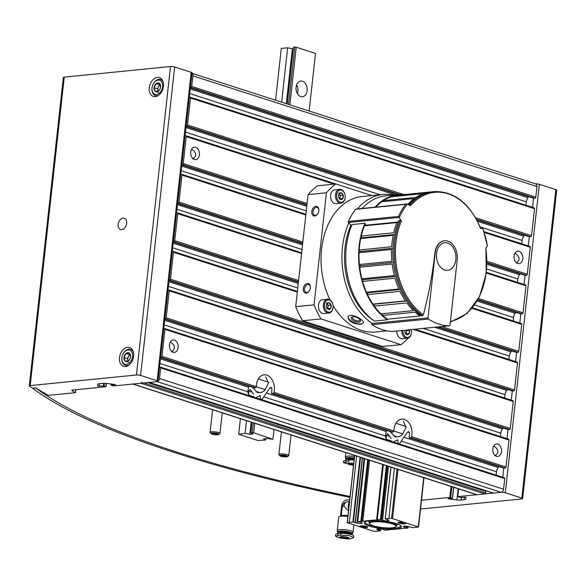 <?xml version="1.0" encoding="UTF-8"?>
<svg xmlns="http://www.w3.org/2000/svg" width="586" height="586" viewBox="0 0 586 586"><rect width="100%" height="100%" fill="white"/><g stroke="black" fill="none" stroke-linecap="round" stroke-linejoin="round"><path stroke-width="0.88" d="M171.617 351.79C174.994 349.381 175.295 346.656 172.518 343.608L170.365 341.924M252.529 387.302L257.474 392.62L261.605 392.437L264.777 390.444L268.476 382.951L265.619 376.835M390.144 431.574L395.081 436.892L399.22 436.709L402.384 434.717L406.091 427.223L403.234 421.107M409.358 437.757L409.087 436.929A12.892 9.002 84.3 0 0 409.511 432.973L408.684 431.596L407.666 432.08L403.886 437.193L498.232 467.547A5.948 4.073 -72.2 0 0 496.54 471.759L496.166 475.107M403.886 437.193L401.278 441.112A12.892 9.002 -95.7 0 1 399.11 443.88M160.608 357.445L161.15 357.387A0.989 0.681 -72.2 0 0 161.963 356.354L256.338 386.716A12.892 9.002 -95.7 0 1 256.338 386.438A12.892 9.002 -95.7 0 1 264.11 374.806A12.892 9.002 -95.7 0 1 274.014 392.4L273.069 393.389L271.933 393.506L392.144 432.175L271.743 393.484L271.472 392.657A12.892 9.002 84.3 0 0 271.897 388.701L271.076 387.324L270.051 387.807L263.663 396.839A12.892 9.002 -95.7 0 1 261.495 399.608M386.811 439.925A12.892 9.002 -95.7 0 1 385.383 435.999L386.152 431.486L386.841 430.52M503.682 468.068A0.989 0.681 -72.2 0 0 504.055 468.185L505.183 468.068A0.989 0.681 -72.2 0 0 505.996 467.035L508.978 440.049A0.989 0.681 -72.2 0 0 508.377 439.156M392.144 432.175L393.272 432.065L393.946 430.988A12.892 9.002 -95.7 0 1 393.953 430.71A12.892 9.002 -95.7 0 1 401.718 419.078A12.892 9.002 -95.7 0 1 411.628 436.673L505.996 467.035M504.055 468.185L409.548 437.779L410.676 437.669L411.628 436.673M391.243 438.453L387.646 433.706L386.357 435.281A12.892 9.002 -95.7 0 1 386.108 438.357M253.628 394.18L250.039 389.426L248.742 391.008A12.892 9.002 -95.7 0 1 248.493 394.085M260.433 398.722L260.206 395.528L255.818 397.784M398.048 442.994L397.821 439.8L393.433 442.056M192.904 159.004C196.273 156.594 196.574 153.869 193.805 150.822L191.651 149.137M249.197 395.653A12.892 9.002 -95.7 0 1 247.768 391.726L248.545 387.214L249.226 386.24M160.579 357.68L254.529 387.903L160.579 357.724M254.529 387.903L255.657 387.793L256.338 386.716M495.009 455.827C498.378 453.425 498.679 450.7 495.91 447.653L493.756 445.961M516.288 263.048C519.665 260.638 519.965 257.913 517.196 254.866L515.035 253.174M516.456 352.391A0.989 0.681 -72.2 0 0 516.823 352.508L517.951 352.398A0.989 0.681 -72.2 0 0 518.764 351.366L521.745 324.373A0.989 0.681 -72.2 0 0 521.144 323.479M173.375 241.769L173.925 241.718A0.989 0.681 -72.2 0 0 174.738 240.685L177.719 213.692A0.989 0.681 -72.2 0 0 177.119 212.799L176.569 212.85M513.197 320.879L513.563 317.531A5.948 4.073 -72.2 0 1 515.255 313.32L516.002 312.367M520.712 313.832A0.989 0.681 -72.2 0 0 521.079 313.957L522.214 313.84A0.989 0.681 -72.2 0 0 523.027 312.807L526.001 285.814A0.989 0.681 -72.2 0 0 525.4 284.921M177.631 203.21L178.181 203.159A0.989 0.681 -72.2 0 0 178.994 202.126L181.975 175.133A0.989 0.681 -72.2 0 0 181.374 174.24L180.825 174.298M492.98 492.965A0.989 0.681 -72.2 0 0 493.346 493.082L501.111 492.306A2.974 2.036 -72.2 0 0 503.55 489.207L504.722 478.601A0.989 0.681 -72.2 0 0 504.121 477.707M149.115 382.38A0.989 0.681 -72.2 0 0 149.313 382.402L157.077 381.625A2.974 0.623 -173.7 0 0 157.971 381.288A2.974 2.036 -72.2 0 0 159.517 378.527L160.689 367.92A0.989 0.681 -72.2 0 0 160.088 367.026L159.539 367.085M498.232 467.547L498.979 466.595M161.963 356.354L164.944 329.361A0.989 0.681 -72.2 0 0 164.344 328.468L163.802 328.526M496.496 456.296A6.248 4.366 -95.7 0 1 492.929 451.396A6.248 4.366 -95.7 0 1 494.416 445.096A6.248 4.366 -95.7 0 1 496.547 444.005A6.248 4.366 -95.7 0 1 501.506 449.784A6.248 4.366 -95.7 0 1 497.785 456.435A6.248 4.366 -95.7 0 1 496.496 456.296M173.104 352.252A6.248 4.366 -95.7 0 1 169.537 347.359A6.248 4.366 -95.7 0 1 171.024 341.059A6.248 4.366 -95.7 0 1 173.156 339.961A6.248 4.366 -95.7 0 1 178.122 345.747A6.248 4.366 -95.7 0 1 174.394 352.398A6.248 4.366 -95.7 0 1 173.104 352.252M500.422 436.548L500.796 433.201A5.948 4.073 -72.2 0 1 502.488 428.989L503.235 428.036M507.945 429.509A0.989 0.681 -72.2 0 0 508.311 429.626L509.439 429.516A0.989 0.681 -72.2 0 0 510.252 428.476L513.233 401.491A0.989 0.681 -72.2 0 0 512.633 400.597M164.864 318.887L165.413 318.828A0.989 0.681 -72.2 0 0 166.219 317.795L169.2 290.81A0.989 0.681 -72.2 0 0 168.6 289.916L168.057 289.967M504.685 397.997L505.051 394.642A5.948 4.073 -72.2 0 1 506.743 390.43L507.491 389.478M512.201 390.95A0.989 0.681 -72.2 0 0 512.567 391.067L513.695 390.957A0.989 0.681 -72.2 0 0 514.508 389.924L517.489 362.932A0.989 0.681 -72.2 0 0 516.889 362.038M169.12 280.328L169.669 280.276A0.989 0.681 -72.2 0 0 170.482 279.236L173.456 252.251A0.989 0.681 -72.2 0 0 172.863 251.357L172.313 251.409M508.941 359.438L509.307 356.09A5.948 4.073 -72.2 0 1 510.999 351.871L511.746 350.919M517.453 282.32L517.819 278.973A5.948 4.073 -72.2 0 1 519.511 274.761L520.265 273.809M524.968 275.281A0.989 0.681 -72.2 0 0 525.342 275.398L526.47 275.281A0.989 0.681 -72.2 0 0 527.283 274.248L530.257 247.263A0.989 0.681 -72.2 0 0 529.663 246.369M181.887 164.659L182.436 164.6A0.989 0.681 -72.2 0 0 183.25 163.567L186.231 136.575A0.989 0.681 -72.2 0 0 185.63 135.681L185.081 135.74M517.782 263.51A6.248 4.366 -95.7 0 1 514.215 258.609A6.248 4.366 -95.7 0 1 515.695 252.317A6.248 4.366 -95.7 0 1 517.826 251.218A6.248 4.366 -95.7 0 1 522.793 256.998A6.248 4.366 -95.7 0 1 519.071 263.649A6.248 4.366 -95.7 0 1 517.782 263.51M194.391 159.465A6.248 4.366 -95.7 0 1 190.824 154.572A6.248 4.366 -95.7 0 1 192.311 148.273A6.248 4.366 -95.7 0 1 194.442 147.174A6.248 4.366 -95.7 0 1 199.401 152.961A6.248 4.366 -95.7 0 1 195.68 159.612A6.248 4.366 -95.7 0 1 194.391 159.465M521.708 243.761L522.082 240.414A5.948 4.073 -72.2 0 1 523.774 236.202L524.521 235.25M529.224 236.722A0.989 0.681 -72.2 0 0 529.598 236.839L530.726 236.729A0.989 0.681 -72.2 0 0 531.539 235.689L534.52 208.704A0.989 0.681 -72.2 0 0 533.919 207.81M186.15 126.1L186.692 126.041A0.989 0.681 -72.2 0 0 187.505 125.008L190.487 98.023A0.989 0.681 -72.2 0 0 189.886 97.13L189.337 97.181M525.964 205.21L526.338 201.855A5.948 4.073 -72.2 0 1 528.03 197.643L528.777 196.691M533.48 198.163A0.989 0.681 -72.2 0 0 533.853 198.28L534.981 198.171A0.989 0.681 -72.2 0 0 535.794 197.138L536.966 186.531A2.974 2.036 -72.2 0 0 535.758 183.909L191.974 73.309A2.974 2.036 -72.2 0 1 192.933 75.85L536.966 186.531M190.406 87.541L190.948 87.49A0.989 0.681 -72.2 0 0 191.761 86.45L192.933 75.85M132.773 384.05L476.521 494.643A2.974 2.036 -72.2 0 0 477.107 494.701L484.871 493.932A0.989 0.681 -72.2 0 0 485.684 492.892L485.86 491.354A0.989 0.681 -72.2 0 0 485.713 490.672M132.487 383.962A2.974 2.036 -72.2 0 0 133.081 384.02L140.845 383.244A0.989 0.681 -72.2 0 0 141.658 382.211M330.086 299.951A68.071 47.554 -95.7 0 1 321.597 249.072A68.071 47.554 -95.7 0 1 362.067 196.537L382.966 194.449A68.071 47.554 -95.7 0 1 393.44 195.05M380.087 331.551L375.589 331.998A68.071 47.554 -95.7 0 1 333.016 305.445M371.612 322.989A68.071 47.554 -95.7 0 1 342.488 246.984A68.071 47.554 -95.7 0 1 348.699 223.229M357.438 208.931A68.071 47.554 -95.7 0 1 382.966 194.449M360.786 324.329L363.276 323.113C365.144 319.846 349.505 311.935 348.018 316.953C348.824 321.531 353.08 323.985 360.786 324.329M386.841 330.819L380.087 331.544M408.479 337.946A90.229 63.032 -95.7 0 1 400.963 344.656L382.607 346.487L302.596 320.747A90.229 63.032 -95.7 0 1 295.696 306.698L308.075 194.596A90.229 63.032 -95.7 0 1 317.495 185.791L335.844 183.96L371.883 195.556M400.963 344.656L320.945 318.916L302.596 320.747M320.945 318.916A90.229 63.032 -95.7 0 1 314.052 304.867L295.696 306.698M310.338 287.931A4.959 3.391 -72.2 0 0 310.36 287.638A4.959 3.391 -72.2 0 0 306.09 283.88A4.959 3.391 -72.2 0 0 303.658 291.447A4.959 3.391 -72.2 0 0 309.32 290.883A4.959 3.391 -72.2 0 0 310.338 287.931M318.85 210.821A4.959 3.391 -72.2 0 0 318.879 210.528A4.959 3.391 -72.2 0 0 314.609 206.77A4.959 3.391 -72.2 0 0 312.17 214.337A4.959 3.391 -72.2 0 0 317.832 213.773A4.959 3.391 -72.2 0 0 318.85 210.821M314.052 304.867L326.431 192.765L308.075 194.596M326.431 192.765A90.229 63.032 -95.7 0 1 335.844 183.96L185.828 135.703M387.39 319.209A65.837 45.994 -95.7 0 1 382.636 315.436L415.108 312.192A65.837 45.994 -95.7 0 0 419.862 315.971L387.39 319.209L387.324 319.802A66.43 46.411 -95.7 0 1 359.159 245.798A66.43 46.411 -95.7 0 1 364.932 223.273L351.944 224.57M375.04 207.18A66.43 46.411 -95.7 0 1 398.663 194.53A66.43 46.411 -95.7 0 1 404.882 194.508M374.425 321.091A66.43 46.411 -95.7 0 1 346.26 247.087A66.43 46.411 -95.7 0 1 352.032 224.555M362.141 208.462A66.43 46.411 -95.7 0 1 385.764 195.812L398.663 194.53M372.747 319.875A64.453 45.027 -95.7 0 1 345 247.79A64.453 45.027 -95.7 0 1 350.875 225.302M363.357 322.827A8.233 3.538 22 0 1 360.947 323.911A8.233 3.538 22 0 1 352.369 321.677A8.233 3.538 22 0 1 348.172 316.667M358.94 322.139A4.959 2.132 22 0 1 352.662 320.059A4.959 2.132 22 0 1 352.223 316.88A4.959 2.132 22 0 1 356.684 317.473A4.959 2.132 22 0 1 360.309 320.146A4.959 2.132 22 0 1 358.94 322.139M359.994 319.692A4.102 1.765 22 0 1 359.98 320.264A4.102 1.765 22 0 1 358.698 320.952A4.102 1.765 22 0 1 354.274 319.751A4.102 1.765 22 0 1 352.376 317.194A4.102 1.765 22 0 1 352.757 316.77M318.865 210.689A4.102 2.805 -72.2 0 0 317.173 207.459A4.102 2.805 -72.2 0 0 313.246 210.506A4.102 2.805 -72.2 0 0 314.66 215.267A4.102 2.805 -72.2 0 0 317.912 213.634M310.353 287.799A4.102 2.805 -72.2 0 0 308.661 284.576A4.102 2.805 -72.2 0 0 304.735 287.616A4.102 2.805 -72.2 0 0 306.148 292.377A4.102 2.805 -72.2 0 0 309.401 290.751M338.488 195.739L339.023 193.849L341.264 192.845L343.147 195.182L342.781 198.515L340.532 199.526L338.642 197.152A3.435 2.403 -95.7 0 1 338.496 195.68A3.435 2.403 -95.7 0 1 339.023 193.849A3.435 2.403 -95.7 0 1 341.264 192.845A3.435 2.403 -95.7 0 1 343.147 195.182A3.435 2.403 -95.7 0 1 342.781 198.515A3.435 2.403 -95.7 0 1 340.532 199.526A3.435 2.403 -95.7 0 1 338.649 197.189A3.435 2.403 -95.7 0 1 338.642 197.152M340.239 202.163A6.146 4.292 -95.7 0 1 336.584 195.849A6.146 4.292 -95.7 0 1 340.092 190.091A6.146 4.292 -95.7 0 1 344.942 194.442A6.146 4.292 -95.7 0 1 345.205 197.094A6.146 4.292 -95.7 0 1 340.239 202.163M345.198 197.174A6.944 4.849 -95.7 0 1 345.191 197.262A6.944 4.849 -95.7 0 1 341.023 203.144A6.944 4.849 -95.7 0 1 339.587 202.99A6.944 4.849 -95.7 0 1 335.463 195.702A6.944 4.849 -95.7 0 1 339.646 189.337A6.944 4.849 -95.7 0 1 344.898 194.274A6.944 4.849 -95.7 0 1 344.92 194.362M341.023 203.144L336.078 203.642A6.944 4.849 -95.7 0 1 334.65 203.481A6.944 4.849 -95.7 0 1 330.834 198.698A6.944 4.849 -95.7 0 1 330.533 195.709A6.944 4.849 -95.7 0 1 334.701 189.827L339.646 189.337M330.819 198.654L330.834 198.698A6.739 4.71 -95.7 0 1 330.819 198.654A6.739 4.71 -95.7 0 1 330.533 195.753A6.739 4.71 -95.7 0 1 330.533 195.731L330.533 195.753M338.994 193.9A2.974 2.08 -95.7 0 1 339.382 194.296A2.974 2.08 -95.7 0 1 340.136 197.13L340.327 195.46L339.023 193.849M339.741 198.896L340.136 197.13A2.974 2.08 -95.7 0 1 339.55 198.713M339.953 198.8L342.781 198.515M340.327 195.46L343.147 195.182M338.444 193.124L341.264 192.845M326.358 305.628L326.885 303.738L329.134 302.735L331.017 305.064L330.651 308.404L328.402 309.408L326.512 307.042A3.435 2.403 -95.7 0 1 326.365 305.562A3.435 2.403 -95.7 0 1 326.885 303.738A3.435 2.403 -95.7 0 1 329.134 302.735A3.435 2.403 -95.7 0 1 331.017 305.064A3.435 2.403 -95.7 0 1 330.651 308.404A3.435 2.403 -95.7 0 1 328.402 309.408A3.435 2.403 -95.7 0 1 326.519 307.079A3.435 2.403 -95.7 0 1 326.512 307.042M328.109 312.045A6.146 4.292 -95.7 0 1 324.454 305.738A6.146 4.292 -95.7 0 1 327.955 299.981A6.146 4.292 -95.7 0 1 332.804 304.332A6.146 4.292 -95.7 0 1 333.075 306.976A6.146 4.292 -95.7 0 1 328.109 312.045M333.068 307.064A6.944 4.849 -95.7 0 1 333.06 307.152A6.944 4.849 -95.7 0 1 328.893 313.034A6.944 4.849 -95.7 0 1 327.457 312.873A6.944 4.849 -95.7 0 1 323.325 305.592A6.944 4.849 -95.7 0 1 327.515 299.219A6.944 4.849 -95.7 0 1 332.767 304.163A6.944 4.849 -95.7 0 1 332.789 304.251M328.893 313.034L323.948 313.525A6.944 4.849 -95.7 0 1 322.512 313.371A6.944 4.849 -95.7 0 1 318.696 308.588A6.944 4.849 -95.7 0 1 318.403 305.599A6.944 4.849 -95.7 0 1 322.571 299.717L327.515 299.219M318.696 308.566A6.739 4.71 -95.7 0 1 318.689 308.544A6.739 4.71 -95.7 0 1 318.396 305.643A6.739 4.71 -95.7 0 1 318.403 305.621M326.863 303.79A2.974 2.08 -95.7 0 1 327.252 304.185A2.974 2.08 -95.7 0 1 328.006 307.02L328.189 305.35L326.893 303.731M327.611 308.785L328.006 307.02A2.974 2.08 -95.7 0 1 327.42 308.602M327.823 308.69L330.651 308.404M328.189 305.35L331.017 305.064M326.314 303.013L329.134 302.735M409.284 329.786A3.435 2.403 -95.7 0 1 409.453 330.299L409.087 333.639L406.838 334.65L404.948 332.277A3.435 2.403 -95.7 0 1 404.801 330.804A3.435 2.403 -95.7 0 1 404.867 330.226M406.105 330.101A2.974 2.08 -95.7 0 1 406.45 332.255L406.633 330.585L409.453 330.299A3.435 2.403 -95.7 0 1 409.087 333.639A3.435 2.403 -95.7 0 1 406.838 334.65A3.435 2.403 -95.7 0 1 404.955 332.313A3.435 2.403 -95.7 0 1 404.948 332.277M411.255 329.588A6.146 4.292 -95.7 0 1 411.511 332.218A6.146 4.292 -95.7 0 1 406.545 337.287A6.146 4.292 -95.7 0 1 402.904 330.416M411.504 332.299A6.944 4.849 -95.7 0 1 411.504 332.387A6.944 4.849 -95.7 0 1 407.329 338.269A6.944 4.849 -95.7 0 1 405.9 338.115A6.944 4.849 -95.7 0 1 401.776 330.533M407.329 338.269L402.392 338.767A6.944 4.849 -95.7 0 1 400.956 338.605A6.944 4.849 -95.7 0 1 397.14 333.822A6.944 4.849 -95.7 0 1 396.832 331.024A6.739 4.71 -95.7 0 0 397.125 333.778L397.14 333.822M406.633 330.585L406.23 330.086M406.054 334.02L406.45 332.255A2.974 2.08 -95.7 0 1 405.856 333.837M406.259 333.925L409.087 333.639M398.465 221.955L365.789 225.214L364.932 223.273M400.348 220.343L399.073 220.468A65.837 45.994 -95.7 0 0 421.275 315.825L422.55 315.7A65.837 45.994 -95.7 0 1 400.348 220.343L401.373 221.032A297.959 193.102 50.5 0 0 399.249 217.604A68.643 47.949 -95.7 0 1 407.336 204.184L406.574 204.023M407.145 204.096L405.776 204.302A69.404 48.484 -95.7 0 0 398.473 216.424L399.249 217.604M356.398 209.165A0.989 0.696 84.3 0 0 355.658 209.305A69.404 48.484 84.3 0 0 348.362 221.42A0.989 0.696 84.3 0 0 348.37 222.482L351.739 226.071M450.444 321.377A65.061 45.452 -95.7 0 0 485.794 248.193A297.959 110.058 -28.5 0 0 487.391 245.959L482.93 228.533M482.842 229.097L482.725 228.437A297.959 18.291 177.7 0 0 480.498 228.313A65.061 45.452 -95.7 0 0 410.544 205.811A297.959 103.107 -164.6 0 0 407.336 204.184M387.324 319.802L374.337 321.099M371.634 322.769L371.546 323.56A0.989 0.696 84.3 0 0 371.985 324.673A69.404 48.484 84.3 0 0 392.928 331.412A0.989 0.696 84.3 0 0 393.03 331.405M435.193 253.005L428.029 317.927A0.989 0.696 84.3 0 0 428.461 319.04A69.404 48.484 84.3 0 0 449.403 325.779A0.989 0.696 84.3 0 0 450.041 325.01L457.212 260.089A15.866 11.083 84.3 0 0 444.627 240.758A15.866 11.083 84.3 0 0 435.193 253.005L434.893 253.035A15.866 11.083 -95.7 0 1 444.327 240.787A15.866 11.083 -95.7 0 1 444.474 240.78M422.55 315.7L423.326 314.858A299.021 204.697 -72.2 0 0 434.893 253.035M359.218 249.988L391.69 246.743A65.837 45.994 -95.7 0 1 393.184 235.323L360.705 238.561A65.837 45.994 -95.7 0 0 359.218 249.988L360.112 251.533L359.079 252.698A65.837 45.994 -95.7 0 0 359.423 264.491L360.522 265.751L359.716 267.223A65.837 45.994 -95.7 0 0 361.87 278.811L363.122 279.712L362.58 281.427A65.837 45.994 -95.7 0 0 366.448 292.238L367.788 292.744L367.525 294.612A65.837 45.994 -95.7 0 0 372.916 304.119L374.278 304.2L374.322 306.134A65.837 45.994 -95.7 0 0 380.973 313.876L413.445 310.639A65.837 45.994 -95.7 0 1 406.801 302.896L374.322 306.134M372.916 304.119L405.395 300.882A65.837 45.994 -95.7 0 1 400.004 291.374L367.525 294.612M366.448 292.238L398.92 289.001A65.837 45.994 -95.7 0 1 395.052 278.189L362.58 281.427M361.87 278.811L394.349 275.574A65.837 45.994 -95.7 0 1 392.188 263.986L359.716 267.223M359.423 264.491L391.895 261.253A65.837 45.994 -95.7 0 1 391.558 249.46L359.079 252.698M375.824 207.1A65.837 45.994 -95.7 0 1 381.786 201.789L414.265 198.551A65.837 45.994 -95.7 0 0 407.849 204.346L407.688 204.36M383.471 200.624A65.837 45.994 -95.7 0 1 391.118 196.823L423.597 193.578A65.837 45.994 -95.7 0 0 415.95 197.387L383.471 200.624L383.266 201.643M431.193 191.878A65.837 45.994 -95.7 0 0 425.443 192.984L392.972 196.229A65.837 45.994 -95.7 0 1 398.722 195.123L431.193 191.878A65.837 45.994 -95.7 0 1 431.897 191.82M361.262 235.997L393.733 232.759A65.837 45.994 -95.7 0 1 396.854 222.599L364.382 225.844A65.837 45.994 -95.7 0 0 361.262 235.997L361.906 237.77L360.705 238.561M398.963 221.904L396.854 222.599M382.328 313.737L382.636 315.436M365.789 225.214L364.382 225.844M392.972 196.229L392.803 196.654M408.676 204.858A65.837 45.994 -95.7 0 1 432.607 191.739L433.882 191.615A65.837 45.994 -95.7 0 0 409.489 205.268M393.008 248.252L360.112 251.533M393.44 262.462L360.522 265.751M396.019 276.431L363.122 279.712M400.597 289.469L367.788 292.744M406.94 300.94L374.278 304.2M394.73 234.495L361.906 237.77M447.689 243.051A13.881 9.698 -95.7 0 1 455.952 257.628A13.881 9.698 -95.7 0 1 447.579 270.358A13.881 9.698 -95.7 0 1 436.555 257.51A13.881 9.698 -95.7 0 1 444.825 242.736A13.881 9.698 -95.7 0 1 447.689 243.051M250.867 432.798L253.672 432.805L272.922 439.295L266.784 438.46L263.561 438.782L265.722 440.013L257.972 440.496L238.707 434.299L245.08 433.376L249.804 434.351L253.02 434.036L250.867 432.798L252.009 422.418M287.177 103.934L293.432 47.224L294.846 47.085L288.524 104.367M253.364 422.85L252.28 432.658M294.846 47.085L296.238 47.232L289.887 104.806M254.727 423.29L253.672 432.805M307.123 90.662A7.933 5.538 84.3 0 0 300.83 81A7.933 5.538 84.3 0 0 296.098 89.438A7.933 5.538 84.3 0 0 302.405 96.785A7.933 5.538 84.3 0 0 307.123 90.662M315.502 53.436L309.152 111.003L315.502 53.436L296.238 47.232M272.922 439.295L274.006 429.494L272.937 439.009M265.883 438.548L265.722 440.013M281.646 102.154L287.645 47.803L281.295 48.433L275.574 100.206M240.414 418.682L238.722 434.006M246.486 420.638L245.08 433.376M287.645 47.803L292.37 48.785L286.312 103.656M251.152 422.14L249.804 434.351M292.37 48.785L293.271 48.689M297.461 93.723A7.933 5.538 84.3 0 0 297.944 91.577A7.933 5.538 84.3 0 0 296.589 84.97M218.768 434.46L219.816 433.662A4.959 1.033 -173.7 0 0 219.955 433.457A4.959 1.033 -173.7 0 0 215.135 431.889A4.959 1.033 -173.7 0 0 210.096 432.373A4.959 1.033 -173.7 0 0 210.184 432.6L211.033 433.611A3.985 0.828 -173.7 0 0 213.736 434.534A3.985 0.828 -173.7 0 0 217.684 434.753A3.985 0.828 -173.7 0 0 218.768 434.46A3.985 0.828 -173.7 0 0 215.011 433.032A3.985 0.828 -173.7 0 0 211.033 433.611M216.959 433.655L212.183 433.406L212.879 434.065L215.619 434.519L217.662 434.314L216.959 433.655M212.96 433.332L212.879 434.065M215.736 433.457L215.619 434.519M287.58 456.597L288.62 455.798A4.959 1.033 -173.7 0 0 288.759 455.593A4.959 1.033 -173.7 0 0 283.946 454.025A4.959 1.033 -173.7 0 0 278.899 454.509A4.959 1.033 -173.7 0 0 278.995 454.736L279.837 455.747A3.985 0.828 -173.7 0 0 282.54 456.67A3.985 0.828 -173.7 0 0 286.488 456.89A3.985 0.828 -173.7 0 0 287.58 456.597A3.985 0.828 -173.7 0 0 283.814 455.175A3.985 0.828 -173.7 0 0 279.837 455.747M285.763 455.791L280.987 455.542L281.69 456.201L284.43 456.655L286.466 456.45L285.763 455.791M281.771 455.469L281.69 456.201M284.547 455.593L284.43 456.655M382.577 520.214L380.431 519.284L376.578 519.928A94.192 19.616 6.3 0 0 362.851 521.298L357.643 521.591L361.064 522.36A3.567 0.74 6.3 0 1 362.28 523.071A3.567 0.74 6.3 0 1 356.933 523.137L353.395 522.075L349.329 522.382A11.896 2.476 6.3 0 0 347.278 522.734L374.124 531.37A11.896 2.476 6.3 0 0 376.849 531.238L380.534 530.843L377.296 529.685A3.567 0.74 6.3 0 1 376.857 529.261A3.567 0.74 6.3 0 1 379.237 528.821A3.567 0.74 6.3 0 1 383.141 529.466L385.288 530.396L389.141 529.751A94.192 19.616 6.3 0 0 402.86 528.382L408.068 528.089L404.655 527.319A3.567 0.74 6.3 0 1 403.432 526.609A3.567 0.74 6.3 0 1 408.779 526.543L412.317 527.605L416.382 527.297A11.896 2.476 6.3 0 0 418.441 526.946L391.587 518.31A11.896 2.476 6.3 0 0 388.862 518.442L385.185 518.844L388.415 519.994A3.567 0.74 6.3 0 1 388.862 520.419A3.567 0.74 6.3 0 1 386.474 520.859A3.567 0.74 6.3 0 1 382.577 520.214L388.525 466.339M399.169 522.053A3.963 0.828 -173.7 0 0 398.084 522.338A3.963 0.828 -173.7 0 0 401.828 523.759A3.963 0.828 -173.7 0 0 405.79 523.188A3.963 0.828 -173.7 0 0 403.095 522.273A3.963 0.828 -173.7 0 0 399.169 522.053M361.042 525.854A3.963 0.828 -173.7 0 0 359.965 526.14A3.963 0.828 -173.7 0 0 363.708 527.561A3.963 0.828 -173.7 0 0 367.671 526.99A3.963 0.828 -173.7 0 0 364.975 526.074A3.963 0.828 -173.7 0 0 361.042 525.854M369.92 520.676A18.642 3.882 -173.7 0 0 364.844 522.023A18.642 3.882 -173.7 0 0 382.431 528.697A18.642 3.882 -173.7 0 0 401.051 526.016A18.642 3.882 -173.7 0 0 388.393 521.701A18.642 3.882 -173.7 0 0 369.92 520.676M367.803 520.976A17.851 3.714 -173.7 0 0 369.253 521.591M396.847 524.638A17.851 3.714 -173.7 0 0 398.392 524.353M365.364 521.708A17.851 3.714 -173.7 0 0 365.203 522.111A17.851 3.714 -173.7 0 0 382.533 527.766A17.851 3.714 -173.7 0 0 400.685 526.03A17.851 3.714 -173.7 0 0 400.612 525.598M395.697 526.851L396.334 526.36A13.881 2.893 -173.7 0 0 396.722 525.788A13.881 2.893 -173.7 0 0 388.43 522.177A13.881 2.893 -173.7 0 0 373.289 521.166A13.881 2.893 -173.7 0 0 369.121 522.741A13.881 2.893 -173.7 0 0 369.37 523.386L369.891 524.001A13.288 2.769 -173.7 0 0 382.555 527.59A13.288 2.769 -173.7 0 0 395.697 526.851A13.288 2.769 -173.7 0 0 389.397 523.115A13.288 2.769 -173.7 0 0 373.641 521.877A13.288 2.769 -173.7 0 0 369.891 524.001M360.815 525.884A3.216 0.667 -173.7 0 0 363.803 526.675A3.216 0.667 -173.7 0 0 366.887 526.558M398.941 522.082A3.216 0.667 -173.7 0 0 401.923 522.873A3.216 0.667 -173.7 0 0 405.014 522.749M354.091 460.098A7.735 1.612 -173.7 0 0 348.853 460.003L346.026 460.281A7.735 1.612 -173.7 0 0 343.704 461.16L343.543 462.676L348.663 461.731L348.853 460.003M354.493 456.421A7.933 1.655 -173.7 0 0 345.359 457.058A7.933 1.655 -173.7 0 0 345.359 457.153L345.594 458.626A7.537 1.568 -173.7 0 0 345.762 458.926M354.325 457.937A7.537 1.568 -173.7 0 0 345.594 458.626M354.325 457.981A7.325 1.524 -173.7 0 0 345.799 458.56L345.747 459.058A7.325 1.524 -173.7 0 0 345.879 459.402L346.121 459.688A7.047 1.465 -173.7 0 0 346.868 460.2M354.266 458.479A7.325 1.524 -173.7 0 0 345.747 459.058M354.23 458.816A7.047 1.465 -173.7 0 0 346.121 459.688M354.186 459.256A4.959 1.033 -173.7 0 0 348.069 459.592L348.018 460.083M353.505 465.387L343.543 462.676M353.724 463.387A4.563 0.952 -173.7 0 0 348.641 463.284A4.563 0.952 -173.7 0 0 349.3 464.508A4.563 0.952 -173.7 0 0 353.526 465.218M348.487 510.875L343.931 506.128A5.552 1.157 -173.7 0 0 342.261 506.758L341.264 515.805M347.959 515.629A5.552 1.157 -173.7 0 0 341.675 515.643L339.353 516.559A7.933 1.655 -173.7 0 0 338.73 517.101L337.25 530.513A7.933 1.655 -173.7 0 0 337.25 530.608L337.485 532.081A7.537 1.568 -173.7 0 0 337.653 532.381M347.864 516.464A7.933 1.655 -173.7 0 0 339.353 516.559M348.655 509.315A7.435 5.193 -95.7 0 1 348.545 508.912L348.443 508.509A5.552 3.882 -95.7 0 1 348.201 506.121L348.223 505.711A7.435 5.193 -95.7 0 1 349.52 501.499M348.545 508.912A7.435 5.193 -95.7 0 1 348.223 505.711M353.629 537.545L353.798 536.029A7.735 1.612 -173.7 0 0 349.175 534.022A7.735 1.612 -173.7 0 0 340.744 533.458L337.917 533.736A7.735 1.612 -173.7 0 0 335.595 534.615L335.434 536.124L340.554 535.179L349.014 535.472L353.629 537.545L351.285 538.637L348.458 538.915L340.063 538.073L335.434 536.124M352.215 533.985A7.537 1.568 -173.7 0 0 352.442 533.729L352.992 532.344A7.933 1.655 -173.7 0 0 353.014 532.256A7.933 1.655 -173.7 0 0 345.315 529.744A7.933 1.655 -173.7 0 0 337.25 530.513M352.442 533.729A7.537 1.568 -173.7 0 0 345.147 531.253A7.537 1.568 -173.7 0 0 337.485 532.081M351.688 534.659A7.047 1.465 -173.7 0 0 351.695 534.652L351.996 534.425A7.325 1.524 -173.7 0 0 352.201 534.117L352.252 533.619A7.325 1.524 -173.7 0 0 345.139 531.297A7.325 1.524 -173.7 0 0 337.69 532.015L337.639 532.513A7.325 1.524 -173.7 0 0 337.77 532.85L338.012 533.143A7.047 1.465 -173.7 0 0 338.759 533.656M352.201 534.117A7.325 1.524 -173.7 0 0 345.088 531.795A7.325 1.524 -173.7 0 0 337.639 532.513M351.695 534.652A7.047 1.465 -173.7 0 0 345.051 532.132A7.047 1.465 -173.7 0 0 338.012 533.143M349.813 534.132L349.813 534.154A4.959 1.033 -173.7 0 0 345 532.564A4.959 1.033 -173.7 0 0 339.961 533.04L339.909 533.538M348.311 538.541A4.563 0.952 -173.7 0 0 347.117 537.15A4.563 0.952 -173.7 0 0 341.015 536.644A4.563 0.952 -173.7 0 0 341.191 537.963A4.563 0.952 -173.7 0 0 348.311 538.541M340.525 516.098L341.609 506.267A5.948 4.073 107.8 0 1 346.48 500.056L349.71 499.733M157.136 380.753L191.19 72.29A2.974 0.623 -173.7 0 1 192.025 72.832L157.971 381.288A2.974 0.623 -173.7 0 0 157.136 380.753L140.618 375.436A2.974 0.623 -173.7 0 0 136.435 374.989L30.194 385.588A2.974 0.623 -173.7 0 0 29.3 385.925A2.974 0.623 -173.7 0 0 29.505 386.189A793.224 165.193 -173.7 0 0 32.75 388.232L35.797 387.932A789.254 164.366 -173.7 0 0 48.316 395.382L75.418 392.679L75.741 389.741M191.19 72.29L174.672 66.98A2.974 0.623 -173.7 0 0 170.497 66.526L64.248 77.132A2.974 0.623 -173.7 0 0 63.354 77.469L29.3 385.925M123.045 218.073A5.948 4.073 -72.2 0 0 118.306 223.442A5.948 4.073 -72.2 0 0 120.584 229.522A5.948 4.073 -72.2 0 0 126.283 225.105A5.948 4.073 -72.2 0 0 124.225 218.197A5.948 4.073 -72.2 0 0 123.045 218.073M127.631 347.264A9.918 6.79 -72.2 0 0 119.734 356.207A9.918 6.79 -72.2 0 0 123.529 366.345A9.918 6.79 -72.2 0 0 133.029 358.984A9.918 6.79 -72.2 0 0 129.601 347.469A9.918 6.79 -72.2 0 0 127.631 347.264M157.429 77.367A9.918 6.79 -72.2 0 0 149.533 86.31A9.918 6.79 -72.2 0 0 153.327 96.441A9.918 6.79 -72.2 0 0 162.827 89.079A9.918 6.79 -72.2 0 0 159.399 77.564A9.918 6.79 -72.2 0 0 157.429 77.367M461.424 497.316L461.123 500.012L464.112 499.712A5.948 1.238 6.3 0 0 465.899 499.038A5.948 1.238 6.3 0 0 465.899 499.023L466.002 497.353L460.171 497.441L457.769 496.635L501.111 492.306L157.077 381.625L113.735 385.954L111.04 385.222L115.64 384.636L106.674 383.456A5.948 1.238 -173.7 0 0 102.469 383.361L99.481 383.662A5.948 1.238 -173.7 0 0 97.694 384.335L97.591 386.028L103.422 385.94L105.832 386.738L72.723 390.049A2.974 0.623 -173.7 0 0 71.829 390.386A2.974 0.623 -173.7 0 0 72.056 390.664A753.559 156.938 -173.7 0 0 75.418 392.679M32.611 388.144L35.746 387.932A603.844 125.756 6.3 0 0 350.076 496.467M349.974 497.368A607.807 126.583 6.3 0 1 32.604 388.247M128.459 360.822A4.578 3.135 107.8 0 1 125.199 361.144A4.578 3.135 107.8 0 1 123.99 357.453A4.578 3.135 107.8 0 1 126.049 353.431A4.578 3.135 107.8 0 1 129.308 353.109L130.517 356.801A4.578 3.135 107.8 0 1 129.572 359.526A4.578 3.135 107.8 0 1 128.459 360.822L125.199 361.144L123.99 357.453L126.049 353.431L129.308 353.109A4.578 3.135 107.8 0 1 130.539 356.53A4.578 3.135 107.8 0 1 130.517 356.801M121.961 357.658A7.435 5.091 107.8 0 1 123.485 353.226A7.435 5.091 107.8 0 1 131.975 352.384A7.435 5.091 107.8 0 1 128.327 363.738A7.435 5.091 107.8 0 1 121.917 358.097A7.435 5.091 107.8 0 1 121.961 357.658M123.485 353.226L123.675 352.933A8.431 5.772 107.8 0 1 130.524 349.322A8.431 5.772 107.8 0 1 133.447 352.325M129.484 364.639A8.431 5.772 107.8 0 1 125.36 365.371A8.431 5.772 107.8 0 1 121.895 358.449L121.917 358.097M128.246 360.91A3.963 2.718 107.8 0 1 128.034 360.405L128.209 360.925M128.034 360.405A3.963 2.718 107.8 0 1 128.459 356.552L127.433 358.559L128.034 360.405M130.092 354.479L129.491 354.537L128.459 356.552A3.963 2.718 107.8 0 1 130.18 354.677M128.642 362.251L125.199 361.144M129.491 354.537L126.049 353.431M127.433 358.559L123.99 357.453M158.535 91.006A4.578 3.135 107.8 0 1 155.268 91.335A4.578 3.135 107.8 0 1 154.067 87.636A4.578 3.135 107.8 0 1 156.125 83.622A4.578 3.135 107.8 0 1 159.385 83.293L160.586 86.992A4.578 3.135 107.8 0 1 159.648 89.717A4.578 3.135 107.8 0 1 158.535 91.006L155.268 91.335L154.067 87.636L156.125 83.622L159.385 83.293A4.578 3.135 107.8 0 1 160.608 86.721A4.578 3.135 107.8 0 1 160.586 86.992M152.03 87.841A7.435 5.091 107.8 0 1 153.561 83.417A7.435 5.091 107.8 0 1 162.051 82.567A7.435 5.091 107.8 0 1 158.396 93.921A7.435 5.091 107.8 0 1 151.994 88.281A7.435 5.091 107.8 0 1 152.03 87.841M153.561 83.417L153.744 83.117A8.431 5.772 107.8 0 1 160.593 79.513A8.431 5.772 107.8 0 1 162.952 81.395M158.447 95.401A8.431 5.772 107.8 0 1 155.436 95.562A8.431 5.772 107.8 0 1 151.972 88.633L151.994 88.281M158.323 91.101A3.963 2.718 107.8 0 1 158.11 90.596L158.279 91.116M158.11 90.596A3.963 2.718 107.8 0 1 158.535 86.735L157.509 88.75L158.11 90.596M160.168 84.67L159.56 84.728L158.535 86.735A3.963 2.718 107.8 0 1 160.256 84.867M158.711 92.442L155.268 91.335M159.56 84.728L156.125 83.622M157.509 88.75L154.067 87.636M501.111 492.306A2.974 0.623 6.3 0 1 505.293 492.76L521.804 498.078A2.974 0.623 6.3 0 1 522.646 498.613A2.974 0.623 6.3 0 1 521.752 498.95L420.514 509.051M535.494 183.828A2.974 0.623 6.3 0 1 539.347 184.304L555.858 189.615A2.974 0.623 6.3 0 1 556.7 190.157L522.646 498.613M421.488 500.254L449.858 497.426L452.553 498.159L447.953 498.737L456.919 499.924A5.948 1.238 6.3 0 0 461.123 500.012M171.207 350.948L172.343 351.314M258.28 378.966L268.586 382.277M395.894 423.238L406.193 426.549M393.946 431.076L402.912 433.962M256.331 386.804L265.297 389.69M401.278 441.112L496.54 471.759M266.278 392.92L386.152 431.486M263.663 396.839L385.383 435.999M407.666 432.08L409.482 432.666M270.051 387.807L271.867 388.393M273.069 393.389L393.272 432.065M410.676 437.669L505.183 468.068M274.014 392.4L393.946 430.988M386.57 439.449L391.536 441.046M248.962 395.169L253.921 396.766M386.357 435.281L389.939 436.438M248.742 391.008L252.332 392.166M393.433 435.61L397.425 436.892M255.818 391.338L259.81 392.62M159.941 363.466L247.768 391.726M160.447 358.874L248.545 387.214M161.15 357.387L255.657 387.793M192.486 158.161L193.622 158.528M472.03 308.375L521.745 324.373M177.719 213.692L301.57 253.54M474.609 304.998L513.563 317.531M477.143 301.05L515.255 313.32M177.477 204.646L302.523 244.875M176.965 209.239L302.017 249.468M477.737 300.01L521.079 313.957M177.609 203.452L302.654 243.681M178.181 203.159L302.706 243.219M477.964 299.607L522.214 313.84M478.55 298.501L523.027 312.807M178.994 202.126L302.845 241.967M159.517 378.527L503.55 489.207M160.689 367.92L504.722 478.601M164.944 329.361L508.978 440.049M164.197 324.908L500.796 433.201M164.703 320.315L502.488 428.989M164.834 319.121L508.311 429.626M165.413 318.828L509.439 429.516M166.219 317.795L510.252 428.476M169.2 290.81L513.233 401.491M168.453 286.356L505.051 394.642M168.958 281.756L506.743 390.43M169.09 280.562L512.567 391.067M169.669 280.276L513.695 390.957M170.482 279.236L514.508 389.924M173.456 252.251L297.307 292.092M413.233 329.391L517.489 362.932M172.709 247.797L297.761 288.026M423.224 328.394L509.307 356.09M173.222 243.205L298.267 283.434M434.512 327.266L510.999 351.871M173.353 242.011L298.399 282.24M437.442 326.973L516.823 352.508M173.925 241.718L298.45 281.778M438.577 326.863L517.951 352.398M174.738 240.685L298.589 280.526M441.646 326.556L518.764 351.366M181.975 175.133L305.826 214.981M486.248 273.025L526.001 285.814M181.228 170.68L306.273 210.909M486.666 268.945L517.819 278.973M181.733 166.087L306.778 206.316M486.915 264.271L519.511 274.761M181.865 164.893L306.91 205.122M486.937 263.041L525.342 275.398M182.436 164.6L306.961 204.66M486.944 262.565L526.47 275.281M183.25 163.567L307.101 203.415M486.944 261.275L527.283 274.248M186.231 136.575L334.071 184.143M484.285 232.466L530.257 247.263M185.484 132.121L380.094 194.735M480.117 226.914L522.082 240.414M185.989 127.528L395.286 194.867M477.539 221.325L523.774 236.202M186.121 126.334L398.216 194.574M476.762 219.845L529.598 236.839M186.692 126.041L399.366 194.464M476.455 219.267L530.726 236.729M187.505 125.008L403.168 194.391M475.561 217.684L531.539 235.689M190.487 98.023L534.52 208.704M189.739 93.57L526.338 201.855M190.245 88.969L528.03 197.643M190.377 87.775L533.853 198.28M190.948 87.49L534.981 198.171M191.761 86.45L535.794 197.138M133.081 384.02L477.107 494.701M140.845 383.244L484.871 493.932M143.914 382.944L485.684 492.892M147.709 382.563L485.86 491.354M149.313 382.402L493.346 493.082M399.117 217.421L348.37 222.482M371.546 323.56L428.029 317.927M423.326 314.858A65.061 45.452 -95.7 0 1 401.373 221.032M405.776 204.302L355.658 209.305M398.473 216.424L348.362 221.42M482.725 228.437A68.643 47.949 -95.7 0 1 487.391 245.959M371.985 324.673L428.461 319.04M392.928 331.412L449.403 325.779M404.655 527.319L404.78 526.184M380.431 519.284L386.35 465.636M377.318 519.592L383.383 464.683M381.032 519.357L386.943 465.826M381.559 519.577L387.478 465.995M385.302 518.793L391.008 467.137M385.266 518.8L390.972 467.123M406.069 527.73L406.237 526.191M406.647 527.774L406.816 526.235M407.145 527.81L407.307 526.294M407.907 528.008L408.083 526.404M407.966 528.023L408.142 526.418M377.201 519.635L383.273 464.647M356.933 523.137L364.074 458.472M355.321 522.763L362.47 457.952M355.211 522.551L362.346 457.915M355.116 522.522L362.251 457.886M377.296 529.685L377.377 528.938M378.776 530.22L378.93 528.814M378.204 530.125L378.351 528.828M379.267 530.286L379.428 528.828M380.461 530.784L380.666 528.938M357.76 521.547L364.704 458.67M353.395 522.075L360.544 457.336M352.889 522.031L360.053 457.175M360.873 521.232L367.678 459.629M361.123 521.24L367.913 459.702M349.329 522.382L356.647 456.084M388.862 518.442L394.407 468.229M418.309 526.726L423.722 477.663M392.591 518.449L398.004 469.386M391.587 518.31L397.022 469.071M347.278 522.734L354.706 455.454M361.826 521.298L368.601 459.929M362.851 521.298L369.59 460.244M376.578 519.928L382.702 464.464M377.128 519.775L383.215 464.625M346.026 460.281L345.835 462.01M348.721 463.321A3.963 0.828 -173.7 0 0 349.791 463.885A3.963 0.828 -173.7 0 0 353.6 464.515M349.439 501.623L347.234 501.843A5.552 3.882 84.3 0 0 343.931 506.128M337.917 533.736L337.726 535.465M340.744 533.458L340.554 535.179M340.613 536.776A3.963 0.828 -173.7 0 0 341.682 537.34A3.963 0.828 -173.7 0 0 345.615 537.97A3.963 0.828 -173.7 0 0 348.37 537.633M140.618 375.436L174.672 66.98M136.435 374.989L170.497 66.526M30.194 385.588L64.248 77.132M72.056 390.664L72.115 390.159M105.839 386.57L106.191 383.405M104.118 386.013L104.418 383.303M103.422 385.94L103.715 383.303M99.268 386.35L99.561 383.654M97.591 386.028L97.803 384.145M111.186 385.163L111.318 383.955M539.347 184.304L505.293 492.76M533.575 198.236L532.571 207.334M529.319 236.795L528.316 245.893M525.063 275.354L524.06 284.444M520.808 313.906L519.804 323.003M516.552 352.464L515.548 361.562M512.296 391.023L511.292 400.121M508.04 429.582L507.029 438.68M503.777 468.141L502.773 477.231M555.858 189.615L521.804 498.078M451.066 486.461L449.858 497.426M451.887 486.717L450.693 497.514M453.608 487.274L452.414 498.071M448.986 498.554L448.927 499.06M458.157 488.739L456.919 499.924M464.412 497.016L464.112 499.712M458.618 488.885L457.769 496.635M409.358 437.764L503.857 468.163M472.506 307.789L521.342 323.501M177.316 212.821L301.644 252.822M477.715 300.047L520.881 313.935M177.602 203.496L302.647 243.725M160.286 367.048L504.319 477.729M164.541 328.49L508.575 439.17M164.834 319.165L508.113 429.604M168.797 289.931L512.831 400.612M169.09 280.606L512.369 391.045M173.053 251.372L297.388 291.374M414.998 329.215L517.086 362.06M173.346 242.047L298.391 282.284M437.339 326.981L516.625 352.494M181.572 174.262L305.899 214.264M486.336 272.314L525.598 284.942M181.858 164.937L306.91 205.166M486.937 263.085L525.144 275.376M484.014 231.638L529.861 246.384M186.114 126.378L398.114 194.581M476.792 219.897L529.4 236.817M190.084 97.144L534.117 207.825M190.369 87.819L533.656 198.258M149.21 382.409L493.148 493.068M406.457 204.045L356.046 209.07M450.363 322.11L467.02 313.547L479.568 296.457L486.19 273.472L485.926 248.025M480.696 228.342C469.804 203.232 454.201 190.985 433.882 191.615M392.979 331.412L449.455 325.772M212.593 409.739L210.096 432.373M222.226 412.837L219.955 433.457M281.405 431.875L278.899 454.509M291.037 434.973L288.759 455.593M381.618 519.628L387.536 466.017M385.185 518.844L390.899 467.101M408.068 528.089L408.252 526.433M355.263 522.595L362.404 457.93M380.534 530.843L380.739 528.946M357.643 521.591L364.595 458.64M418.55 526.88L423.971 477.737M347.168 522.807L354.603 455.425M369.341 520.742L369.121 522.741M396.942 523.789L396.722 525.788M345.85 452.604L345.359 457.058M353.724 463.401L348.67 463.167M347.234 501.843A5.552 5.552 0 0 0 342.261 506.758M353.812 525.019L353.014 532.256M348.45 537.494L348.502 537.728C350.575 537.728 341.821 535.963 340.459 536.842L340.561 536.622M106.007 386.672L106.366 383.42M111.04 385.222L111.179 383.94M125.36 365.371L127.389 366.023M130.524 349.322L132.553 349.974M155.436 95.562L157.187 96.119M160.593 79.513L162.351 80.077M453.754 487.318L452.553 498.159M458.457 488.834L457.585 496.701"/></g></svg>
